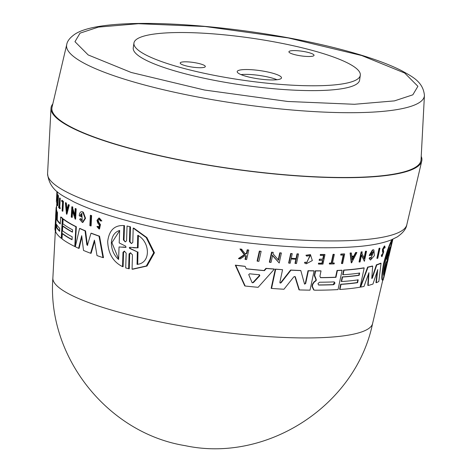 <?xml version="1.0" encoding="UTF-8"?>
<svg xmlns="http://www.w3.org/2000/svg" width="472" height="472" viewBox="0 0 472 472"><rect width="100%" height="100%" fill="white"/><g stroke="black" fill="none" stroke-linecap="round" stroke-linejoin="round"><path stroke-width="0.71" d="M62.227 200.358A169.171 31.701 8.1 0 0 63.437 201.408L62.888 211.208L62.41 211.167A168.793 31.63 -171.9 0 1 62.097 210.907L62.593 202.075A169.584 31.777 8.1 0 1 61.696 201.284L61.749 200.317L62.227 200.358M59.56 198.045L60.038 198.087A169.171 31.701 8.1 0 0 60.251 198.34L59.749 207.308A168.368 31.547 8.1 0 0 60.215 207.833L60.168 208.659L59.69 208.618A168.793 31.63 -171.9 0 1 58.622 207.361L58.67 206.535A168.87 31.642 8.1 0 0 59.059 207.019L59.56 198.045A169.666 31.795 8.1 0 0 59.773 198.299L59.271 207.273L59.749 207.308M57.36 192.582L56.947 200.435M57.478 194.735L57.962 194.777A169.171 31.701 8.1 0 0 58.475 195.839L57.932 205.639L57.454 205.597A168.793 31.63 8.1 0 1 56.941 204.535L56.988 203.709A168.87 31.642 -171.9 0 0 57.377 204.547L57.537 201.627A169.129 31.689 8.1 0 1 57.147 200.789L57.212 199.585A169.236 31.712 -171.9 0 0 57.602 200.423L57.826 196.44A169.59 31.777 -171.9 0 1 57.431 195.603L57.478 194.735A169.666 31.795 8.1 0 0 57.991 195.797L57.454 205.597M82.081 213.385L80.688 215.214A168.852 31.642 8.1 0 0 81.963 215.792L81.91 216.825L81.414 216.784A169.253 31.712 -171.9 0 1 79.219 215.781C79.467 213.084 80.317 211.721 81.762 211.692L82.258 211.733A169.218 31.707 8.1 0 0 83.349 212.217L85.538 218.3L82.836 222.471L82.34 222.43L79.65 219.321L80.37 218.63L80.859 218.666L81.916 220.453M98.312 220.648L98.819 222.371L100.471 224.589L99.527 228.979L98.996 228.938L96.913 226.525L98.247 226.418L98.813 227.445M97.722 226.371L98.884 227.681L99.397 225.197L97.816 223.12L96.972 220.318L98.849 218.035L99.38 218.076L101.846 220.931L100.489 220.961L98.961 219.185L97.787 220.607L98.294 222.33L99.94 224.542L98.996 228.938M90.358 215.291L90.866 215.332A169.218 31.707 8.1 0 0 91.621 215.627L91.108 225.935L90.6 225.893A168.793 31.63 8.1 0 1 89.845 225.598L90.358 215.291A169.713 31.801 8.1 0 0 91.114 215.586L90.6 225.893M63.136 219.102L63.614 219.144A167.666 31.417 8.1 0 0 76.34 226.743L75.272 246.543L74.782 246.508A166.392 31.181 -171.9 0 1 62.027 238.903L62.316 233.669A166.858 31.264 8.1 0 0 72.045 239.741L72.204 236.826A167.123 31.317 -171.9 0 1 62.481 230.761L62.741 226.106A167.536 31.394 8.1 0 0 72.464 232.171L72.588 229.846A167.743 31.435 -171.9 0 1 62.876 223.781L63.136 219.102A168.162 31.512 8.1 0 0 75.856 226.702L76.34 226.743M62.316 233.669L62.794 233.711A166.362 31.176 8.1 0 0 72.057 239.528M62.741 226.106L63.218 226.147A167.041 31.299 8.1 0 0 72.476 231.958M81.857 237.062L79.107 248.355L78.617 248.313A166.392 31.181 -171.9 0 1 75.319 246.767L79.567 228.46A168.162 31.512 8.1 0 0 85.049 230.849L86.848 244.779L87.355 244.82L85.55 230.891L85.049 230.849M79.567 228.46L80.063 228.501A167.666 31.417 8.1 0 0 85.55 230.891M87.355 245.487L90.99 233.227L91.503 233.268A167.666 31.417 8.1 0 0 99.539 236.195L103.498 257.653L102.955 257.612A166.392 31.181 -171.9 0 1 97.002 255.588L94.435 240.154L90.594 253.257A166.392 31.181 -171.9 0 1 83.509 250.443L81.691 235.681L78.617 248.313M94.618 241.316L91.108 253.299L90.594 253.257M130.502 226.843L127.039 226.023L130.502 226.843L130.054 241.623L131.34 243.452M131.434 243.582L132.791 242.455L133.192 228.094L133.824 228.147L146.91 237.611L154.45 252.791L147.004 266.043L132.709 269.229L132.066 269.176L132.455 254.815L130.455 252.797L129.068 253.924L128.638 268.698L125.711 267.925L126.171 253.151L124.307 251.139L122.991 252.278L122.513 266.627C113.121 261.895 108.176 253.517 107.687 241.481C109.097 230.336 114.501 225.038 123.9 225.569L123.41 239.918L124.006 239.965L125.098 241.741M130.773 252.85L129.694 253.977L129.263 268.751L128.638 268.698M124.614 251.192L123.593 252.331L123.115 266.68L122.513 266.627M123.9 225.569L124.496 225.622L124.006 239.965M72.723 208.4L72.245 208.364L72.316 207.019A169.713 31.801 -171.9 0 1 71.827 206.748L72.31 206.789A169.218 31.707 8.1 0 0 72.8 207.06L72.723 208.4L74.812 214.807M72.245 208.364L74.747 215.993L75.154 208.53L75.638 208.571A169.218 31.707 8.1 0 0 76.187 208.848L75.626 219.155L75.136 219.114L72.151 210.075L71.75 217.327A168.793 31.63 -171.9 0 1 71.26 217.049L71.827 206.748M72.558 211.385L72.228 217.362L71.75 217.327M68.275 204.642L68.753 204.677A169.218 31.707 8.1 0 0 69.284 205.013L66.93 214.17L66.458 214.135L65.396 202.712A169.713 31.801 8.1 0 0 65.862 203.043L66.222 206.942A169.401 31.742 8.1 0 0 67.466 207.768L68.275 204.642A169.713 31.801 8.1 0 0 68.806 204.972L66.458 214.135M65.396 202.712L65.873 202.753A169.218 31.707 8.1 0 0 66.34 203.078L66.7 206.984A168.899 31.648 8.1 0 0 67.525 207.538M57.484 212.553L57 212.518A168.162 31.512 -171.9 0 1 56.41 211.179L56.9 211.22A167.666 31.417 8.1 0 0 57.484 212.553L57.259 219.793A167.041 31.299 8.1 0 0 60.304 223.586M57.259 219.793L56.776 219.757A167.542 31.394 8.1 0 0 60.28 223.976L60.67 217.031L61.148 217.073A167.666 31.417 8.1 0 0 62.835 218.53L61.72 238.33L61.248 238.289A166.392 31.181 -171.9 0 1 55.649 231.781L56.41 211.179M55.336 222.625L56.038 209.485L56.528 209.527A167.666 31.417 8.1 0 0 56.782 210.848L56.292 210.813L55.224 230.613A166.392 31.181 -171.9 0 1 54.97 228.507L55.336 222.684M342.1 270.326L338.041 289.584A166.392 31.181 -171.9 0 1 314.824 290.192L313.673 289.95L311.98 286.309L312.446 284.12L314.069 281.808L315.809 280.58L315.821 279.324L314.275 275.518L314.694 275.394L315.644 270.928A168.162 31.512 8.1 0 0 321.037 270.94L319.892 276.344L320.753 277.689A167.542 31.394 8.1 0 0 335.958 277.329L337.386 270.574A168.162 31.512 -171.9 0 0 342.1 270.326L341.746 270.214A167.666 31.417 8.1 0 1 337.032 270.456L337.386 270.574M315.821 279.324L316.181 279.442L314.694 275.394M98.849 218.035L101.315 220.884L100.489 220.961M101.846 220.931L101.315 220.884M382.196 255.21L382.916 252.608L382.438 251.505L382.479 249.316L384.414 245.971L384.81 246.101L385.111 247.635L384.279 248.024M382.916 252.608L383.311 252.738L382.827 251.635L382.869 249.446L384.81 246.101M383.311 252.738L382.344 255.44L381.783 254.626L381.299 255.21L381.6 256.502L381.995 256.632L383.718 251.824L383.276 249.275L384.485 247.192L384.674 248.148M382.473 280.114C381.293 280.215 381.647 274.722 383.529 263.642C386.586 252.313 389.264 244.596 391.553 240.484L392.002 240.631L388.834 254.479C388.527 256.213 388.662 255.983 389.241 253.788L392.863 239.221M386.68 264.562L386.491 265.718C386.828 263.995 386.698 264.226 386.102 266.414L382.922 280.262C381.724 280.35 382.06 274.851 383.942 263.771C386.999 252.455 389.683 244.738 392.002 240.631M383.004 279.902L386.94 264.332M387.241 263.217L383.712 278.167M421.225 156.374A187.26 35.087 -171.9 0 1 421.744 161.04A187.26 35.087 -171.9 0 1 191.19 162.226A187.26 35.087 -171.9 0 1 51.005 108.277A187.26 35.087 -171.9 0 1 52.805 103.94M56.316 227.238L56.475 224.33A167.123 31.317 8.1 0 0 59.737 228.365L59.578 231.28A166.864 31.27 -171.9 0 1 56.316 227.238L56.799 227.28A166.368 31.176 8.1 0 0 59.832 231.103M56.717 225.516L56.799 227.28M129.835 248.502L129.251 247.747L129.871 247.31L137.429 247.788L137.73 235.322C150.09 241.635 151.364 263.24 137.039 264.367L137.328 251.9L129.835 248.502L130.461 248.555L129.871 247.8M118.602 259.452C113.846 255.175 111.427 249.564 111.345 242.626C111.905 236.094 114.672 232.029 119.652 230.436L119.198 242.938L125.8 246.231L125.764 247.393L119.05 246.95L118.602 259.452M119.646 230.684L111.905 242.673L118.62 258.975M334.495 282.291L333.167 284.61A166.368 31.176 8.1 0 1 318.512 284.929L317.969 283.637L319.473 282.221A167.123 31.317 8.1 0 0 334.117 281.896C335.303 282.781 335.102 283.719 333.521 284.722A166.864 31.27 -171.9 0 1 318.871 285.047L318.582 285.005M259.393 274.763L259.83 275.701L253.352 282.645L252.042 282.516L248.732 274.604L249.605 273.801A167.536 31.394 8.1 0 0 259.393 274.763L259.57 274.798M388.055 259.57L392.875 239.215M388.061 259.57L388.143 259.128M388.863 250.195L386.804 259.252L387.931 259.323L386.367 263.264L383.618 275.341C383.276 273.624 383.742 269.506 385.028 262.998C386.621 256.514 388.273 251.281 389.984 247.31L387.246 259.393L387.937 259.317M424.422 95.503L421.048 159.76A186.393 34.928 -171.9 0 1 191.402 162.097A186.393 34.928 -171.9 0 1 52.032 107.244L66.717 44.598A180.682 33.854 -171.9 0 0 201.815 97.769A180.682 33.854 -171.9 0 0 419.024 102.766A180.682 33.854 -171.9 0 0 424.422 95.503C423.183 81.249 411.195 76.216 401.808 70.765C388.291 63.891 369.895 57.277 346.613 50.929C329.586 46.291 311.036 42.085 290.97 38.303C200.275 21.328 100.27 17.464 75.066 34.072C70.051 37.524 67.266 41.034 66.717 44.598M219.486 76.34A114.318 21.423 -171.9 0 1 133.942 43.052A114.318 21.423 -171.9 0 1 274.757 41.973A114.318 21.423 -171.9 0 1 360.301 75.266A114.318 21.423 -171.9 0 1 219.486 76.34M360.301 75.266L359.611 80.098A114.318 21.423 -171.9 0 1 218.796 81.172A114.318 21.423 -171.9 0 1 133.251 47.884L133.942 43.052M304.546 51.643A12.685 2.378 -171.9 0 1 314.039 55.336A12.685 2.378 -171.9 0 1 298.41 55.454A12.685 2.378 -171.9 0 1 288.917 51.761A12.685 2.378 -171.9 0 1 304.546 51.643M195.833 62.859A12.685 2.378 -171.9 0 1 205.326 66.558A12.685 2.378 -171.9 0 1 189.697 66.676A12.685 2.378 -171.9 0 1 180.204 62.982A12.685 2.378 -171.9 0 1 195.833 62.859M277.005 79.727A22.367 4.189 8.1 0 0 264.066 76.216A22.367 4.189 8.1 0 0 241.003 74.6M264.751 71.384A22.367 4.189 -171.9 0 1 281.489 77.898A22.367 4.189 -171.9 0 1 253.942 78.11A22.367 4.189 -171.9 0 1 237.204 71.596A22.367 4.189 -171.9 0 1 264.751 71.384M304.623 284.091L305.296 283.46L308.015 270.698A167.666 31.417 8.1 0 0 313.732 270.792L314.098 270.91A168.162 31.512 -171.9 0 1 308.381 270.816L308.015 270.698M314.098 270.91L310.01 290.156A166.392 31.181 -171.9 0 1 299.366 289.92L298.994 289.802L294.959 276.798L295.336 276.916L294.888 276.468L293.814 276.852L283.967 289.236A166.392 31.181 -171.9 0 1 271.559 288.427L275.695 269.241L282.563 269.689L279.837 282.439L280.215 283.088L281.064 282.817L290.97 270.167A168.162 31.512 8.1 0 0 300.829 270.598L304.475 283.849L305.661 283.578L308.381 270.816M271.559 288.427L271.158 288.298L275.3 269.111L282.563 269.689M280.032 282.999L280.675 282.687L290.593 270.043A167.666 31.417 8.1 0 0 300.457 270.48L300.829 270.598M320.476 277.648L320.394 277.577A167.041 31.299 8.1 0 0 335.604 277.212L337.032 270.456M314.334 275.276L315.284 270.81A167.666 31.417 8.1 0 0 320.677 270.828L321.037 270.94M246.225 268.763A167.454 31.376 8.1 0 0 264.013 270.515L265.96 268.344A167.666 31.417 8.1 0 0 273.972 268.987L274.374 269.117L258.119 287.312A166.392 31.181 -171.9 0 1 245.18 286.026L235.776 265.299A168.162 31.512 8.1 0 0 245.198 266.397L246.272 268.863A167.949 31.471 8.1 0 0 264.426 270.645L266.373 268.479A168.162 31.512 8.1 0 0 274.374 269.117M245.18 286.026L244.738 285.879L235.304 265.146A167.666 31.417 8.1 0 0 244.744 266.255L245.198 266.397M278.173 260.06L279.76 252.821A169.171 31.701 8.1 0 0 280.999 252.903L281.395 253.033L279.212 263.028L272.197 255.258M279.212 263.028L272.598 255.393L271.046 262.414A168.746 31.618 -171.9 0 1 269.76 262.308L269.353 262.178L271.565 252.19A169.171 31.701 8.1 0 0 272.851 252.296L273.253 252.426L272.969 253.73L278.568 260.184L280.156 252.945A169.666 31.795 8.1 0 0 281.395 253.033M289.017 263.146L288.634 263.022L290.693 253.511A169.171 31.701 8.1 0 0 291.867 253.576L292.251 253.7L291.23 258.408A169.236 31.712 8.1 0 0 296.404 258.668L297.419 253.96A169.666 31.795 8.1 0 0 298.546 254.007L296.499 263.523A168.793 31.63 -171.9 0 1 295.366 263.476L296.28 259.234A169.183 31.701 -171.9 0 1 291.106 258.975L290.192 263.211A168.793 31.63 -171.9 0 1 289.017 263.146L291.077 253.635L290.693 253.511M291.253 258.308A168.734 31.618 8.1 0 0 296.021 258.55L297.035 253.836A169.171 31.701 8.1 0 0 298.168 253.889L298.546 254.007M295.366 263.476L294.988 263.352L295.903 259.11M238.903 258.685L238.431 258.538L244.266 254.673L239.965 248.992A169.171 31.701 8.1 0 0 241.469 249.169L245.576 254.237L246.897 253.334L247.67 249.977A169.666 31.795 8.1 0 0 248.779 250.101L246.602 259.576A168.793 31.63 8.1 0 1 245.493 259.452L246.331 255.794A169.129 31.695 8.1 0 1 245.139 255.659L240.36 258.863A168.793 31.63 8.1 0 1 238.903 258.685L244.72 254.815L244.266 254.673M245.121 254.089L246.449 253.187L247.216 249.83A169.171 31.701 8.1 0 0 248.325 249.953L248.779 250.101M245.493 259.452L245.039 259.305L245.882 255.647M306.717 256.148L305.933 255.24L310.44 254.573L312.322 260.585L306.198 263.818L304.416 262.845L305.142 262.078L306.635 262.875L310.01 255.523L306.717 256.148L306.298 255.358L310.44 254.573M306.198 263.818L304.416 262.845M306.452 262.81L310.252 255.682M329.657 264.019L329.297 263.901L329.468 263.099A168.368 31.547 8.1 0 0 331.22 263.063L333.061 254.337A169.171 31.701 8.1 0 0 333.964 254.314L334.318 254.432L332.477 263.152A168.87 31.642 -171.9 0 0 334.323 263.099L334.152 263.901A168.793 31.63 8.1 0 1 329.657 264.019L329.822 263.217L329.468 263.099M332.506 263.028A168.368 31.547 8.1 0 0 333.969 262.987L334.323 263.099M341.811 263.577L343.622 254.992A169.584 31.777 8.1 0 1 341.049 255.122L340.69 255.01L340.89 254.066A169.171 31.701 8.1 0 0 344.306 253.889L344.66 254.007L342.654 263.535A168.793 31.63 -171.9 0 1 341.811 263.577L341.457 263.464L343.268 254.88M257.523 261.211L257.092 261.075L259.34 251.098A169.171 31.701 8.1 0 0 260.715 251.228L261.14 251.364L258.898 261.346A168.746 31.618 -171.9 0 1 257.523 261.211L259.771 251.234L259.34 251.098M372.39 278.014L372.007 277.896L376.391 264.822A167.666 31.417 8.1 0 0 380.656 263.164L381.051 263.293L378.827 281.483A166.392 31.181 -171.9 0 1 376.343 282.728L377.742 269.559L372.968 284.05A166.392 31.181 -171.9 0 1 368.16 285.483L368.945 272.698L363.995 286.451A166.392 31.181 -171.9 0 1 360.679 287.088L368.001 267.229A168.162 31.512 8.1 0 0 372.685 266.143L371.783 278.197L372.39 278.014L376.774 264.945A168.162 31.512 8.1 0 0 381.051 263.293M376.343 282.728L375.954 282.598L377.157 271.341M368.16 285.483L367.788 285.359L368.496 273.955M360.679 287.088L360.319 286.97L367.635 267.111A167.666 31.417 8.1 0 0 372.308 266.025L372.685 266.143M342.218 276.905L342.572 277.017A167.536 31.394 8.1 0 0 359.162 275.323L359.64 273.058A167.743 31.435 -171.9 0 1 343.05 274.757L342.69 274.639L343.651 270.09A167.666 31.417 8.1 0 0 363.823 267.83L364.183 267.943L360.101 287.188A166.392 31.181 -171.9 0 1 339.946 289.46L339.592 289.348L340.666 284.262A166.362 31.176 8.1 0 0 357.245 282.557L357.605 282.675L358.201 279.849A167.123 31.317 -171.9 0 1 341.616 281.548L341.262 281.43L342.218 276.905A167.041 31.299 8.1 0 0 358.803 275.205L359.281 272.94M357.245 282.557L357.841 279.731M373.387 249.794L373.753 249.912A169.713 31.801 -171.9 0 1 372.78 250.125L369.558 255.547L369.192 255.429L372.414 250.007A169.218 31.707 8.1 0 0 373.387 249.794L373.901 249.948L374.379 255.677L370.508 260.048L369.476 258.603L370.319 257.5L369.954 257.382L369.11 258.479L369.476 258.603M370.508 260.048L369.11 258.479M370.85 258.42L373.523 251.859M370.75 254.154A168.852 31.642 8.1 0 0 371.493 254.001L371.865 254.119A169.348 31.73 -171.9 0 1 370.673 254.367L373.382 251.493L371.027 258.503L370.319 257.5M363.959 258.538L365.499 251.281A169.218 31.707 8.1 0 0 366.148 251.181L366.508 251.293L364.384 261.311L361.576 254.898L360.083 261.942A168.793 31.63 -171.9 0 1 359.398 262.031L361.517 252.013A169.713 31.801 8.1 0 0 362.201 251.924L361.93 253.228L364.319 258.656L365.859 251.399L365.499 251.281M364.384 261.311L361.475 255.358M359.398 262.031L359.039 261.919L361.157 251.9A169.218 31.707 8.1 0 0 361.841 251.812L362.201 251.924M351.787 256.243A168.899 31.648 8.1 0 0 353.799 256.06L355.593 252.532A169.218 31.707 8.1 0 0 356.507 252.443L356.867 252.555L351.599 262.875L351.239 262.757L350.088 253.022A169.218 31.707 8.1 0 0 351.056 252.945L351.41 253.057L351.805 256.385A169.401 31.742 8.1 0 0 354.153 256.172L355.953 252.65A169.713 31.801 8.1 0 0 356.867 252.555M377.299 258.414L376.916 258.29L379.075 248.29A169.218 31.707 8.1 0 0 379.565 248.136L379.942 248.254L377.783 258.261A168.793 31.63 -171.9 0 1 377.299 258.414L379.458 248.408L379.075 248.29M391.801 240.567L392.026 239.581M320.565 255.411L320.205 255.293L320.382 254.455A169.171 31.701 8.1 0 0 324.624 254.455L324.978 254.573A169.666 31.795 -171.9 0 1 320.742 254.567L320.565 255.411A169.59 31.777 8.1 0 0 323.928 255.417L323.108 259.287A169.236 31.712 -171.9 0 1 319.745 259.281L319.497 260.45A169.129 31.689 8.1 0 0 322.86 260.455L322.258 263.293A168.87 31.642 -171.9 0 1 318.895 263.293L318.724 264.096A168.793 31.63 8.1 0 0 322.966 264.096L324.978 254.573M318.724 264.096L318.364 263.978L318.535 263.175A168.368 31.547 8.1 0 0 321.898 263.181L322.5 260.337M319.497 260.45L319.137 260.332L319.385 259.169A168.734 31.618 8.1 0 0 322.748 259.169L323.568 255.299M56.551 207.875L56.109 207.839L55.607 216.377M56.64 206.24A168.162 31.512 8.1 0 0 56.109 207.839M56.038 209.485A168.162 31.512 8.1 0 0 56.292 210.813M62.835 218.53L62.357 218.489L61.248 238.289M60.67 217.031A168.162 31.512 8.1 0 0 62.357 218.489M56.776 219.757L56.693 218.07L57.177 218.111M57 212.518L56.693 218.07M69.284 205.013L68.806 204.972M66.7 206.984L66.222 206.942M66.34 203.078L65.862 203.043M72.8 207.06L72.316 207.019M76.187 208.848L75.697 208.807L75.136 219.114M75.154 208.53A169.713 31.801 8.1 0 0 75.697 208.807M123.41 239.918L125.233 241.924L126.567 240.785L127.039 226.023M133.192 228.094L146.226 237.563L153.713 252.738L146.308 265.978L132.066 269.176M131.387 243.582L129.434 241.57L130.054 241.623M129.883 226.796L129.434 241.57M99.539 236.195L99.008 236.153L102.955 257.612M90.99 233.227A168.162 31.512 8.1 0 0 99.008 236.153M87.733 245.127L86.848 244.779M75.856 226.702L74.782 246.508M304.788 284.185L304.475 283.849M290.593 270.043L290.97 270.167M275.3 269.111L275.695 269.241M299.366 289.92L295.336 276.916M335.604 277.212L335.958 277.329M315.284 270.81L315.644 270.928M312.446 284.12L312.806 284.232L314.429 281.926L316.169 280.698L316.228 279.453M314.033 290.068L312.346 286.427L312.806 284.232M265.96 268.344L266.373 268.479M264.013 270.515L264.426 270.645M235.304 265.146L235.776 265.299M91.621 215.627L91.114 215.586M83.349 212.217L82.854 212.176L85.037 218.259L82.34 222.43M82.234 211.733L81.762 211.692A169.713 31.801 8.1 0 0 82.854 212.176M81.963 215.792L81.467 215.751L81.414 216.784M80.688 215.214L80.199 215.173A169.348 31.73 8.1 0 0 81.467 215.751M80.199 215.173L81.833 213.332L82.246 220.79L80.37 218.63M279.76 252.821L280.156 252.945M271.565 252.19L271.972 252.325A169.666 31.795 8.1 0 0 273.253 252.426M269.76 262.308L271.972 252.325M297.035 253.836L297.419 253.96M296.021 258.55L296.404 258.668M291.077 253.635A169.666 31.795 8.1 0 0 292.251 253.7M247.216 249.83L247.67 249.977M246.449 253.187L246.897 253.334M239.965 248.992L240.437 249.139A169.666 31.795 8.1 0 0 241.929 249.322M244.72 254.815L240.437 249.139M305.933 255.24L306.298 255.358M304.788 262.969L305.514 262.196M333.061 254.337L333.421 254.449A169.666 31.795 8.1 0 0 334.318 254.432M331.22 263.063L331.58 263.175L333.421 254.449M329.822 263.217A168.87 31.642 8.1 0 0 331.58 263.175M340.89 254.066L341.244 254.178A169.666 31.795 8.1 0 0 344.66 254.007M341.049 255.122L341.244 254.178M259.771 251.234A169.666 31.795 8.1 0 0 261.14 251.364M57.649 199.621L57.212 199.585M57.425 203.745L56.988 203.709M58.475 195.839L57.991 195.797M56.841 193.461L56.841 193.013M56.811 193.461L56.575 199.715M56.434 201.042L56.487 199.703M56.823 193.237L56.894 191.98L57.395 191.797M56.864 192.541L56.451 200.393M56.876 202.116L56.386 202.075L56.463 200.152M60.251 198.34L59.773 198.299M59.083 206.571L58.67 206.535M60.215 207.833L59.737 207.792L59.69 208.618M59.271 207.273A168.87 31.642 8.1 0 0 59.737 207.792M63.437 201.408L62.965 201.367L62.41 211.167M61.749 200.317A169.666 31.795 8.1 0 0 62.965 201.367M376.391 264.822L376.774 264.945M371.906 278.604L371.783 278.197M367.635 267.111L368.001 267.229M359.162 275.323L358.803 275.205M341.616 281.548L342.572 277.017M340.666 284.262L341.02 284.374A166.858 31.264 8.1 0 0 357.605 282.675M339.946 289.46L341.02 284.374M343.651 270.09L344.005 270.208A168.162 31.512 8.1 0 0 364.183 267.943M343.05 274.757L344.005 270.208M372.414 250.007L372.78 250.125M369.558 255.547A169.253 31.712 8.1 0 0 371.647 255.122L371.865 254.119M361.157 251.9L361.517 252.013M365.859 251.399A169.713 31.801 8.1 0 0 366.508 251.293M355.593 252.532L355.953 252.65M353.799 256.06L354.153 256.172M350.088 253.022L350.442 253.134A169.713 31.801 8.1 0 0 351.41 253.057M351.599 262.875L350.442 253.134M381.299 255.21L382.178 254.756M381.995 256.632L381.689 255.34M379.458 248.408A169.713 31.801 8.1 0 0 379.942 248.254M388.668 255.641L388.834 254.479M382.922 280.262L382.397 280.114M383.199 279.967L386.291 265.653M389.3 254.314L389.53 253.175M320.382 254.455L320.742 254.567M322.748 259.169L323.108 259.287M319.385 259.169L319.745 259.281M321.898 263.181L322.258 263.293M318.535 263.175L318.895 263.293M66.623 211.12L66.286 207.603A169.348 31.73 8.1 0 0 67.331 208.299L66.623 211.12M252.443 282.858L252.042 282.516M352.212 259.942L351.87 256.951A169.348 31.73 8.1 0 0 353.847 256.774L352.212 259.942M66.788 207.945L66.965 209.763M138.385 235.375L138.084 247.841L137.429 247.788M133.299 247.765L138.084 247.841M137.328 251.9L130.461 248.555M137.989 251.954L137.7 264.426M126.053 247.381L122.938 246.974M252.243 282.763L252.921 282.51L259.411 275.565L258.969 274.627M352.142 259.281L353.41 256.815M383.553 273.571L385.925 263.122L386.367 263.264M387.671 260.45L387.217 260.302L385.925 263.122M386.804 259.252L387.477 259.175M183.407 225.935A181.449 34.002 -171.9 0 1 47.578 173.661C49.466 191.307 63.478 195.845 73.502 201.721C87.503 208.541 106.106 215.055 129.31 221.25C157.524 228.737 188.54 234.891 222.359 239.705C276.132 247.121 321.178 249.417 357.493 246.602C371.499 245.446 382.709 243.227 391.117 239.959L397.336 236.867C403.058 232.849 406.215 228.82 406.799 224.784A181.449 34.002 -171.9 0 1 401.53 230.95A181.449 34.002 -171.9 0 1 183.407 225.935M80.034 33.158L98.418 27.099L138.444 23.7L205.084 26.503L288.315 37.949L361.694 55.525L404.681 73.036L417.903 86.299L412.829 94.825L394.45 100.884L354.425 104.282L287.784 101.48L204.553 90.034L131.175 72.458L88.187 54.947L74.965 41.684L80.034 33.158M173.761 324.6A161.489 30.261 -171.9 0 1 52.87 278.079A161.489 30.261 -171.9 0 1 52.87 278.073C46.905 356.85 107.64 433.166 185.166 445.651C266.515 463.12 355.611 405.908 372.585 323.58L372.585 323.58A161.489 30.261 -171.9 0 1 173.761 324.6M123.593 252.331L122.991 252.284M129.694 253.977L129.068 253.93M98.819 222.371L98.294 222.33M305.296 283.46L305.661 283.578M280.675 282.687L281.064 282.817M316.169 280.698L315.809 280.58M314.069 281.808L314.429 281.926M311.98 286.309L312.346 286.427M100.471 224.589L99.94 224.542M382.438 251.505L382.827 251.635M333.167 284.61L333.521 284.722M252.921 282.51L253.352 282.645M259.411 275.565L259.83 275.701M52.87 278.079L55.36 230.625M56.469 209.521L56.858 202.116M47.578 173.661L51.005 108.277M372.585 323.58L382.751 280.226M387.099 263.854L388.173 259.27M406.799 224.784L421.744 161.04M387.034 259.447L387.459 259.582"/></g></svg>

